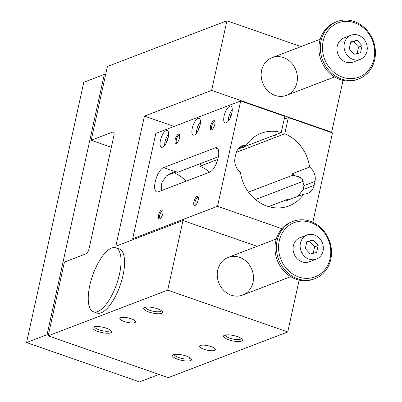 <?xml version="1.0" encoding="UTF-8"?>
<svg xmlns="http://www.w3.org/2000/svg" width="402" height="402" viewBox="0 0 402 402"><rect width="100%" height="100%" fill="white"/><g stroke="black" fill="none" stroke-linecap="round" stroke-linejoin="round"><path stroke-width="0.6" d="M48.195 335.846L64.415 262.079L85.983 253.828A4.844 1.824 109.2 0 0 89.103 248.481L113.887 135.745A4.844 1.824 109.2 0 0 113.359 131.982A4.844 1.824 109.2 0 0 112.766 132.017L91.199 140.263L107.414 66.496L226.919 20.788L211.618 90.395L144.439 116.088L115.826 246.225L183.005 220.532L167.699 290.138L48.195 335.846L168.232 377.664L287.737 331.957L299.128 280.134M115.796 247.793L119.324 249.024A33.894 12.753 109.2 0 1 123.022 275.35A33.894 12.753 109.2 0 1 97.023 313.037L93.495 311.806A33.894 12.753 109.2 0 1 92.601 275.606A33.894 12.753 109.2 0 1 115.796 247.793A33.894 12.753 109.2 0 1 119.494 274.119A33.894 12.753 109.2 0 1 93.495 311.806M203.97 349.288A8.07 2.261 12.4 0 1 199.623 346.202A8.07 2.261 12.4 0 1 207.99 345.725A8.07 2.261 12.4 0 1 215.387 349.665A8.07 2.261 12.4 0 1 203.97 349.288M124.183 321.494A8.07 2.261 12.4 0 1 119.836 318.409A8.07 2.261 12.4 0 1 128.203 317.932A8.07 2.261 12.4 0 1 135.6 321.871A8.07 2.261 12.4 0 1 124.183 321.494M174.398 354.489A8.156 2.286 -167.6 0 0 176.483 356.629A8.156 2.286 -167.6 0 0 178.789 357.604A8.156 2.286 -167.6 0 0 189.498 358.725A8.156 2.286 -167.6 0 0 190.327 357.991M261.632 70.35A20.175 17.819 69.1 0 0 275.129 95.415A20.175 17.819 69.1 0 0 286.495 95.344A20.175 17.819 69.1 0 0 295.927 70.134A20.175 17.819 69.1 0 0 272.079 57.657A20.175 17.819 69.1 0 0 261.632 70.35M217.718 270.094A20.175 17.819 69.1 0 0 223.733 290.39A20.175 17.819 69.1 0 0 242.577 295.088A20.175 17.819 69.1 0 0 252.014 269.878A20.175 17.819 69.1 0 0 228.16 257.401A20.175 17.819 69.1 0 0 217.718 270.094M186.287 181.091A44.386 39.2 69.1 0 0 174.021 172.749M273.506 135.534L274.053 135.725A4.844 1.824 -70.8 0 0 275.883 134.625M241.687 147.71L242.235 147.896A4.844 1.824 -70.8 0 0 244.064 146.795M209.995 159.926L210.412 160.066A4.844 1.824 -70.8 0 0 212.135 159.107M238.12 149.072L281.249 132.575A38.899 34.351 69.1 0 0 261.109 133.278A38.899 34.351 69.1 0 0 246.371 145.077A12.914 11.402 69.1 0 0 242.582 145.745A12.914 11.402 69.1 0 0 235.899 153.871L235.034 157.805A12.914 11.402 69.1 0 0 240.426 172.121A38.899 34.351 69.1 0 0 288.902 205.94A38.899 34.351 69.1 0 0 303.641 194.146A12.914 11.402 69.1 0 0 307.429 193.478A12.914 11.402 69.1 0 0 314.113 185.352L314.982 181.418A12.914 11.402 69.1 0 0 309.585 167.096L292.616 173.589A12.914 11.402 -110.9 0 1 295.113 175.986L292.802 175.177L248.496 192.121M314.982 181.418L303.942 185.639L302.364 179.498L297.797 176.021L295.113 175.986M303.942 185.639A12.914 4.859 109.2 0 1 303.585 187.578A12.914 4.859 109.2 0 1 303.078 189.573L297.998 196.302M255.476 199.533L303.349 181.222M198.347 197.588A3.97 1.492 -70.8 0 0 198.111 197.437A3.97 1.492 -70.8 0 0 195.07 201.849A3.97 1.492 -70.8 0 0 195.503 204.935A3.97 1.492 -70.8 0 0 195.774 204.96M160.453 140.383A8.879 3.342 109.2 0 1 167.262 130.509A8.879 3.342 109.2 0 1 167.498 139.991A8.879 3.342 109.2 0 1 161.423 147.278A8.879 3.342 109.2 0 1 160.453 140.383M312.836 222.291L332.479 132.936L288.35 117.565L284.199 119.153M246.371 145.077L239.316 147.775M218.366 156.725L177.679 172.287L175.367 171.478L172.85 172.413L166.564 175.82L162.076 182.101A12.914 4.859 -70.8 0 0 161.569 184.101A12.914 4.859 -70.8 0 0 161.212 186.036L161.805 190.453M155.217 181.885A12.914 4.859 109.2 0 1 163.534 167.614L215.155 147.871A12.914 4.859 109.2 0 1 216.738 147.785A12.914 4.859 109.2 0 1 218.15 157.815A12.914 4.859 109.2 0 1 209.829 172.086L158.212 191.829A12.914 4.859 109.2 0 1 156.624 191.915A12.914 4.859 109.2 0 1 155.217 181.885M303.641 194.146L286.666 200.633A38.899 34.351 -110.9 0 0 287.475 199.392L288.757 199.834M292.616 173.589A38.899 34.351 -110.9 0 1 292.802 175.177M287.475 199.392L268.621 206.603M144.439 116.088L174.111 126.424M281.249 132.575L284.817 116.334L240.687 100.962L155.835 133.419L132.675 238.738L134.107 239.235M343.047 80.39L331.65 132.208L331.052 132.439M98.018 331.499A9.683 2.713 12.4 0 1 93.385 327.112A9.683 2.713 12.4 0 1 102.842 327.228A9.683 2.713 12.4 0 1 111.475 331.092A9.683 2.713 12.4 0 1 108.148 333.238A9.683 2.713 12.4 0 1 98.018 331.499M148.931 312.027A9.683 2.713 12.4 0 1 144.298 307.641A9.683 2.713 12.4 0 1 153.755 307.751A9.683 2.713 12.4 0 1 162.388 311.62A9.683 2.713 12.4 0 1 159.061 313.766A9.683 2.713 12.4 0 1 148.931 312.027M228.718 339.821A9.683 2.713 12.4 0 1 224.085 335.434A9.683 2.713 12.4 0 1 233.547 335.549A9.683 2.713 12.4 0 1 242.18 339.414A9.683 2.713 12.4 0 1 238.853 341.559A9.683 2.713 12.4 0 1 228.718 339.821M177.805 359.293A9.683 2.713 12.4 0 1 173.172 354.911A9.683 2.713 12.4 0 1 182.634 355.021A9.683 2.713 12.4 0 1 191.267 358.885A9.683 2.713 12.4 0 1 187.94 361.031A9.683 2.713 12.4 0 1 177.805 359.293M167.699 290.138L287.737 331.957M183.005 220.532L257.084 246.341M211.618 90.395L331.65 132.208M226.919 20.788L301.003 46.592M91.199 140.263L111.349 147.283M225.311 335.017A8.156 2.286 -167.6 0 0 229.703 338.132A8.156 2.286 -167.6 0 0 232.482 338.926A8.156 2.286 -167.6 0 0 240.411 339.248A8.156 2.286 -167.6 0 0 241.24 338.519M145.524 307.223A8.156 2.286 -167.6 0 0 149.916 310.339A8.156 2.286 -167.6 0 0 160.624 311.455A8.156 2.286 -167.6 0 0 161.453 310.726M94.611 326.695A8.156 2.286 -167.6 0 0 99.003 329.811A8.156 2.286 -167.6 0 0 109.711 330.931A8.156 2.286 -167.6 0 0 110.54 330.198M209.683 172.141A38.899 34.351 69.1 0 0 199.925 166.262L200.518 163.549M309.585 167.096A38.899 34.351 69.1 0 0 284.777 133.806L236.336 152.333M217.743 159.443L199.925 166.262M176.398 171.84L167.157 175.372M210.558 126.067A4.844 1.824 109.2 0 1 212.718 121.449A4.844 1.824 109.2 0 1 214.834 121.324A4.844 1.824 109.2 0 1 214.397 125.856A4.844 1.824 109.2 0 1 211.919 129.68A4.844 1.824 109.2 0 1 210.558 126.067M175.202 139.589A4.844 1.824 109.2 0 1 177.362 134.971A4.844 1.824 109.2 0 1 179.478 134.846A4.844 1.824 109.2 0 1 179.041 139.378A4.844 1.824 109.2 0 1 176.563 143.202A4.844 1.824 109.2 0 1 175.202 139.589M158.564 215.251A4.844 1.824 109.2 0 1 160.725 210.633A4.844 1.824 109.2 0 1 162.84 210.507A4.844 1.824 109.2 0 1 162.408 215.04A4.844 1.824 109.2 0 1 159.931 218.864A4.844 1.824 109.2 0 1 158.564 215.251M193.92 201.729A4.844 1.824 109.2 0 1 196.081 197.111A4.844 1.824 109.2 0 1 198.196 196.985A4.844 1.824 109.2 0 1 197.764 201.518A4.844 1.824 109.2 0 1 195.287 205.342A4.844 1.824 109.2 0 1 193.92 201.729M192.277 128.213A8.879 3.342 109.2 0 1 199.085 118.339A8.879 3.342 109.2 0 1 199.317 127.821A8.879 3.342 109.2 0 1 193.246 135.107A8.879 3.342 109.2 0 1 192.277 128.213M224.095 116.037A8.879 3.342 109.2 0 1 230.904 106.168A8.879 3.342 109.2 0 1 231.14 115.65A8.879 3.342 109.2 0 1 225.065 122.937A8.879 3.342 109.2 0 1 224.095 116.037M240.687 100.962L217.532 206.281L132.675 238.738M217.532 206.281L281.902 228.708M284.777 133.806L288.35 117.565M162.991 211.11A3.97 1.492 -70.8 0 0 162.755 210.96A3.97 1.492 -70.8 0 0 159.71 215.371A3.97 1.492 -70.8 0 0 160.147 218.457A3.97 1.492 -70.8 0 0 160.418 218.482M179.624 135.449A3.97 1.492 -70.8 0 0 179.392 135.298A3.97 1.492 -70.8 0 0 176.347 139.71A3.97 1.492 -70.8 0 0 176.779 142.795A3.97 1.492 -70.8 0 0 177.056 142.821M214.98 121.927A3.97 1.492 -70.8 0 0 214.748 121.776A3.97 1.492 -70.8 0 0 211.703 126.188A3.97 1.492 -70.8 0 0 212.135 129.273A3.97 1.492 -70.8 0 0 212.412 129.298M164.689 145.373A8.07 3.035 109.2 0 1 168.644 134.032M166.523 142.358L167.292 138.861L168.152 137.77M167.292 138.861L167.805 139.042M196.513 133.203A8.07 3.035 109.2 0 1 200.462 121.861M198.347 130.188L199.116 126.69L199.97 125.6M199.116 126.69L199.628 126.871M228.331 121.032A8.07 3.035 109.2 0 1 232.286 109.691M230.165 118.017L230.934 114.52L231.788 113.429M230.934 114.52L231.446 114.701M307.128 234.974L300.053 237.677A12.914 11.402 69.1 0 0 293.37 245.803A12.914 11.402 69.1 0 0 302.008 261.843A12.914 11.402 69.1 0 0 309.279 261.797L316.354 259.094A12.914 11.402 -110.9 0 1 304.289 256.089A12.914 11.402 -110.9 0 1 300.44 243.099A12.914 11.402 -110.9 0 1 307.128 234.974A12.914 11.402 -110.9 0 1 322.389 242.959A12.914 11.402 -110.9 0 1 316.354 259.094M298.681 276.978A29.05 25.658 69.1 0 0 329.675 243.788A29.05 25.658 69.1 0 0 285.646 228.452A29.05 25.658 69.1 0 0 298.681 276.978M48.351 335.147L47.064 334.7L104.294 74.43L105.575 74.878M159.011 374.453L139.534 381.9L26.562 342.544L47.064 334.7M313.274 240.044L318.158 245.506L316.62 252.496L310.203 254.024L305.324 248.562L306.857 241.572L313.274 240.044L306.741 242.11M313.203 253.31L314.62 246.858L309.741 241.396M344.358 43.356A12.914 11.402 -110.9 0 1 351.041 35.23A12.914 11.402 -110.9 0 1 366.307 43.215A12.914 11.402 -110.9 0 1 360.267 59.35A12.914 11.402 -110.9 0 1 348.207 56.34A12.914 11.402 -110.9 0 1 344.358 43.356M351.041 35.23L343.971 37.934A12.914 11.402 69.1 0 0 337.288 46.059A12.914 11.402 69.1 0 0 345.921 62.099A12.914 11.402 69.1 0 0 353.197 62.054L360.267 59.35M342.594 77.234A29.05 25.658 69.1 0 0 373.594 44.044A29.05 25.658 69.1 0 0 329.565 28.708A29.05 25.658 69.1 0 0 342.594 77.234M321.047 40.919A30.668 27.085 69.1 0 0 341.554 79.018A30.668 27.085 69.1 0 0 358.83 78.908A30.668 27.085 69.1 0 0 373.172 40.592A30.668 27.085 69.1 0 0 336.921 21.623A30.668 27.085 69.1 0 0 321.047 40.919M354.117 54.28L349.237 48.818L350.775 41.828L357.192 40.3L362.071 45.763L360.539 52.752L354.117 54.28M336.921 21.623L335.509 22.165A30.668 27.085 69.1 0 0 319.63 41.456A30.668 27.085 69.1 0 0 328.776 72.305A30.668 27.085 69.1 0 0 357.418 79.45L358.83 78.908M293.008 221.366L291.591 221.909A30.668 27.085 69.1 0 0 275.717 241.205A30.668 27.085 69.1 0 0 284.857 272.048A30.668 27.085 69.1 0 0 313.5 279.194L314.917 278.651A30.668 27.085 69.1 0 0 329.258 240.336A30.668 27.085 69.1 0 0 293.008 221.366A30.668 27.085 69.1 0 0 277.129 240.662A30.668 27.085 69.1 0 0 297.641 278.762A30.668 27.085 69.1 0 0 314.917 278.651M357.122 53.566L358.539 47.114L353.659 41.652L350.655 42.366M357.192 40.3L353.659 41.652M362.071 45.763L358.539 47.114M318.158 245.506L314.62 246.858M26.562 342.544L83.787 82.269L104.294 74.43M300.611 177.639L295.465 175.85M163.534 167.614L175.011 171.614M215.155 147.871L217.929 148.84M314.113 185.352L303.078 189.573M112.766 132.017L113.806 132.379M286.495 95.344L334.62 76.938M272.079 57.657L320.208 39.25M242.577 295.088L290.701 276.682M228.16 257.401L276.29 238.994"/></g></svg>
